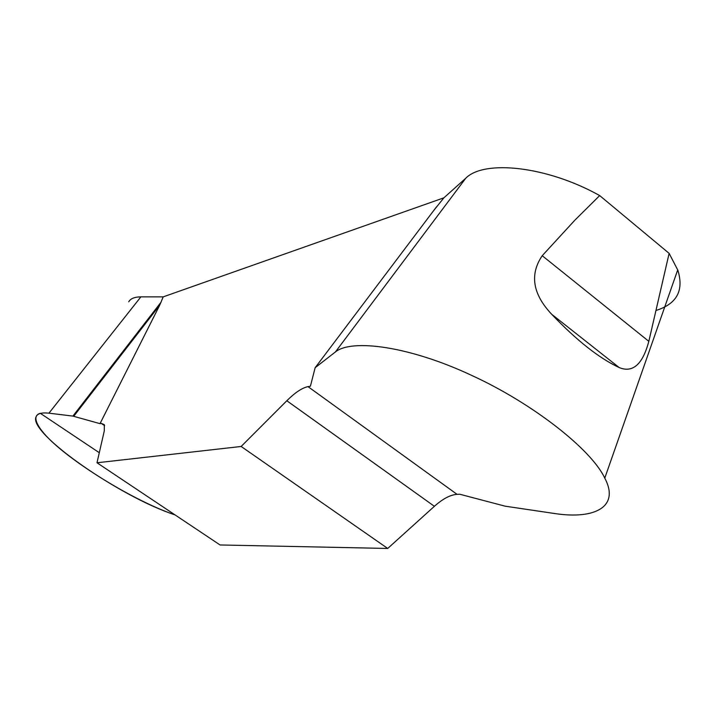 <?xml version="1.0" encoding="UTF-8"?>
<svg xmlns="http://www.w3.org/2000/svg" width="716" height="716" viewBox="0 0 716 716"><rect width="100%" height="100%" fill="white"/><g stroke="black" fill="none" stroke-linecap="round" stroke-linejoin="round"><path stroke-width="1.07" d="M335.437 351.923L315.156 367.711L310.413 386.201L308.005 386.631C302.134 387.857 295.073 392.565 286.812 400.745L241.149 446.471L387.723 548.456L434.388 506.302C442.828 498.775 450.391 494.783 457.059 494.344L459.806 494.246L505.201 506.194L554.9 513.56C594.933 519.646 620.056 506.722 604.725 478.028C591.291 449.326 532.471 403.233 471.737 375.435C410.062 346.419 351.851 338.525 335.437 351.923L465.776 178.212C484.177 159.435 547.185 166.157 599.677 195.575L669.129 253.366L677.846 270.192C684.057 290.284 677.014 303.638 656.715 310.252M128.719 301.821C130.563 298.563 134.617 296.916 140.882 296.863L163.212 296.863L159.713 305.168L100.007 423.657L72.898 416.094L48.939 413.177C41.671 412.389 37.393 413.58 36.104 416.748C27.459 432.75 120.664 497.316 174.972 514.849M465.776 178.212L443.893 197.822L163.212 296.863M648.83 341.335C642.664 364.408 632.783 373.152 619.188 367.568C599.077 358.161 576.568 340.386 551.651 314.243C532.65 294.007 529.509 274.496 542.218 255.71L648.83 341.335L669.129 253.366M599.677 195.575L574.787 220.268L542.218 255.71M433.708 210.54L443.893 197.822M241.149 446.471L97 462.778L104.303 430.826L104.321 424.66L101.332 423.425L100.007 423.657M387.723 548.456L220.063 544.966L97 462.778M72.898 416.094L161.172 302.045M73.739 416.273L159.713 305.168M315.156 367.711L436.581 206.736M175.143 514.965C137.329 502.158 79.413 467.45 51.704 441.459C36.292 426.852 31.486 415.683 40.293 413.293L99.3 452.718M48.939 413.177L140.882 296.863M104.661 425.671L101.332 423.425M434.388 506.302L286.812 400.745M308.005 386.631L457.059 494.344M677.703 269.941L604.769 478.127M551.651 314.243L619.197 367.568"/></g></svg>
